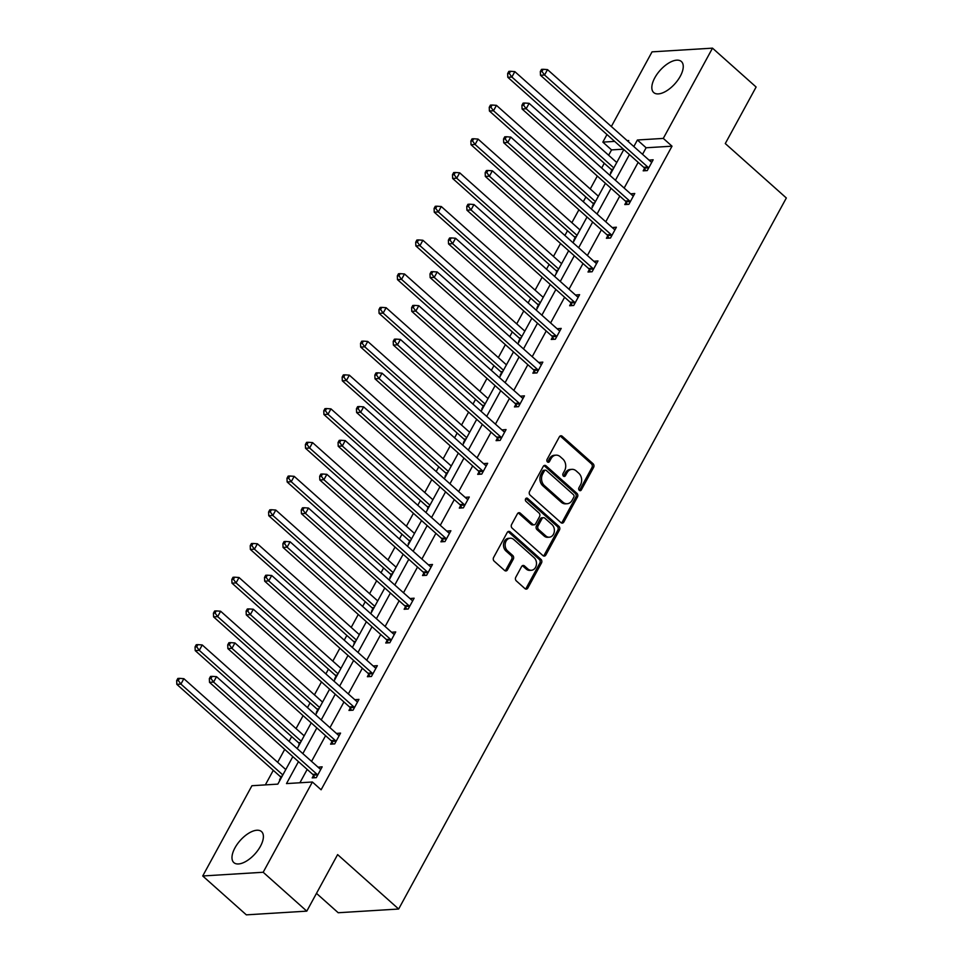 <?xml version="1.0" encoding="UTF-8"?>
<svg xmlns="http://www.w3.org/2000/svg" width="963" height="963" viewBox="0 0 963 963"><rect width="100%" height="100%" fill="white"/><g stroke="black" fill="none" stroke-linecap="round" stroke-linejoin="round"><path stroke-width="1.44" d="M579.317 490.348A1.83 1.445 86.5 0 0 581.327 489.926L593.617 467.38A2.612 2.058 86.5 0 0 593.064 463.733L562.236 436.263A2.612 2.058 86.5 0 0 559.371 436.853L547.08 459.399A1.83 1.445 86.5 0 0 549.476 461.542L551.065 458.629A8.366 6.609 86.5 0 1 556.036 455.15A8.366 6.609 86.5 0 1 560.249 456.715L562.813 459.002A8.366 6.609 86.5 0 1 564.595 470.678L563.006 473.603A1.83 1.445 86.5 0 0 565.401 475.734L566.99 472.821A8.366 6.609 86.5 0 1 571.95 469.342A8.366 6.609 86.5 0 1 576.175 470.907L578.739 473.194A8.366 6.609 86.5 0 1 580.52 484.871L578.919 487.796A1.83 1.445 86.5 0 0 579.317 490.348M579.401 490.42A1.83 1.445 86.5 0 0 579.69 490.035L591.98 467.488A2.612 2.058 86.5 0 0 591.426 463.829L560.61 436.359A2.612 2.058 86.5 0 0 560.117 436.034M547.55 462.023A1.83 1.445 86.5 0 0 547.839 461.638L549.428 458.725L551.065 458.629M563.475 476.228A1.83 1.445 86.5 0 0 563.764 475.83L565.353 472.917L566.99 472.821M234.948 847.885A20.789 9.991 131.7 0 1 261.515 831.587A20.789 9.991 131.7 0 1 260.431 846.308A20.789 9.991 131.7 0 1 233.853 862.607A20.789 9.991 131.7 0 1 234.948 847.885M654.792 77.81A20.789 9.991 131.7 0 1 681.371 61.512A20.789 9.991 131.7 0 1 680.287 76.246A20.789 9.991 131.7 0 1 653.708 92.544A20.789 9.991 131.7 0 1 654.792 77.81M515.771 577.258A2.612 2.058 86.5 0 0 516.324 580.906L524.967 588.622A2.612 2.058 86.5 0 0 527.844 588.02L541.495 562.982A2.612 2.058 86.5 0 0 540.941 559.334L510.113 531.865A2.612 2.058 86.5 0 0 507.248 532.455L493.598 557.493A2.612 2.058 86.5 0 0 494.151 561.14L504.6 570.457A2.612 2.058 86.5 0 0 507.465 569.855L513.303 559.142A2.612 2.058 86.5 0 0 512.749 555.495L507.573 550.872A6.994 5.525 86.5 0 1 505.322 543.216A6.994 5.525 86.5 0 1 510.246 538.221A6.994 5.525 86.5 0 1 513.761 539.521L534.056 557.613A6.994 5.525 86.5 0 1 536.307 565.269A6.994 5.525 86.5 0 1 531.383 570.265A6.994 5.525 86.5 0 1 527.868 568.964L524.486 565.943A2.612 2.058 86.5 0 0 521.609 566.545L515.771 577.258M611.349 126.514L652.047 51.858L712.5 48.15L756.111 87.019L725.283 143.559L786.338 197.981L398.658 909.024L337.616 854.602L306.788 911.142L263.176 872.261L202.724 875.981L251.933 785.724L277.838 784.123L292.836 756.617M712.5 48.15L663.29 138.407L637.398 139.996L633.823 146.557M298.47 761.637L286.493 783.593L312.397 782.004L321.112 789.78L672.018 146.183L663.29 138.407M312.397 782.004L263.176 872.261M560.947 522.62A2.612 2.058 86.5 0 0 563.824 522.03L577.475 496.98A2.612 2.058 86.5 0 0 576.921 493.333L546.105 465.863A2.612 2.058 86.5 0 0 543.228 466.465L529.578 491.503A2.612 2.058 86.5 0 0 530.131 495.151L560.947 522.62M559.479 529.987L545.828 555.025A2.612 2.058 86.5 0 1 542.963 555.615L512.147 528.145A2.612 2.058 86.5 0 1 511.594 524.498L517.432 513.785A2.612 2.058 86.5 0 1 520.297 513.183L532.804 524.329A2.612 2.058 86.5 0 0 535.669 523.728L539.545 516.625A2.612 2.058 86.5 0 0 538.991 512.978L525.979 501.374A1.83 1.445 86.5 0 1 527.592 498.401L558.925 526.34A2.612 2.058 86.5 0 1 559.479 529.987L557.854 530.083L544.191 555.121L545.828 555.025M306.788 911.142L246.335 914.85L202.724 875.981M316.478 893.363L338.206 912.743L398.658 909.024M298.542 746.132L299.228 743.761M335.329 678.686L334.679 678.722L336.003 676.303M372.103 611.24L371.453 611.276L372.777 608.857M408.878 543.782L408.228 543.818L409.552 541.411M445.652 476.336L445.002 476.372L446.326 473.952M482.427 408.878L481.777 408.926L483.101 406.506M519.201 341.432L518.563 341.468L519.876 339.048M555.976 273.974L556.65 271.602M592.751 206.527L592.113 206.564L593.425 204.144M623.374 149.169L611.553 149.903L608.64 155.248M604.27 163.277L601.682 168.019M597.301 176.048L590.247 188.977M585.877 196.994L583.289 201.749M578.919 209.765L571.866 222.694M567.496 230.723L564.896 235.466M560.526 243.495L553.472 256.423M549.103 264.452L546.515 269.195M542.145 277.224L535.091 290.152M530.709 298.169L528.121 302.924M523.752 310.941L516.698 323.881M512.328 331.898L509.74 336.653M505.358 344.67L498.316 357.598M493.935 365.627L491.347 370.37M486.977 378.399L479.923 391.327M475.553 399.356L472.965 404.099M468.584 412.128L461.542 425.056M457.16 433.073L454.572 437.828M450.203 445.845L443.149 458.773M438.779 466.802L436.191 471.545M431.809 479.574L424.767 492.502M420.386 500.531L417.798 505.274M413.428 513.303L406.374 526.231M402.004 534.248L399.416 539.003M395.035 547.02L387.993 559.948M383.611 567.977L381.023 572.72M376.653 580.749L369.599 593.677M365.23 601.706L362.642 606.449M358.26 614.478L351.206 627.407M346.836 635.424L344.248 640.178M339.879 648.195L332.825 661.136M328.455 669.153L325.855 673.907M321.486 681.924L314.432 694.853M310.062 702.882L307.474 707.624M303.092 715.653L296.05 728.582M291.669 736.611L289.081 741.354M284.711 749.383L277.657 762.311M273.287 770.328L265.343 784.893M611.144 172.798L610.494 172.846L611.818 170.427M574.369 240.256L573.719 240.293L575.043 237.873M537.583 307.703L536.945 307.739L538.269 305.331M500.808 375.161L500.17 375.197L501.494 372.777M464.034 442.607L463.396 442.643L464.708 440.223M427.259 510.053L427.933 507.682M390.484 577.511L389.846 577.547L391.159 575.128M353.71 644.957L354.384 642.586M316.935 712.415L316.297 712.451L317.609 710.032M280.161 779.861L279.523 779.898L280.835 777.478M611.553 149.903L602.838 142.127L606.967 134.543M629.441 154.574L615.429 180.286M611.06 188.303L597.048 214.003M592.666 222.032L578.655 247.732M574.285 255.761L560.273 281.461M555.892 289.478L541.88 315.178M537.51 323.207L523.499 348.907M519.117 356.936L505.106 382.636M500.736 390.653L486.712 416.365M482.343 424.382L468.331 450.082M463.949 458.111L449.938 483.811M445.568 491.84L431.556 517.54M427.175 525.557L413.163 551.257M408.794 559.286L394.782 584.986M390.4 593.015L376.389 618.715M372.019 626.732L358.007 652.433M353.626 660.462L339.614 686.162M335.244 694.191L321.233 719.891M316.851 727.908L302.839 753.62M628.189 141.537L628.731 140.538L627.166 140.622M614.659 141.392L602.838 142.127M297.206 748.6L311.218 722.888M315.599 714.871L329.611 689.171M333.98 681.142L347.992 655.442M352.374 647.413L366.385 621.713M370.755 613.696L384.767 587.996M389.148 579.967L403.16 554.267M407.53 546.238L421.541 520.538M425.923 512.521L439.935 486.809M444.304 478.792L458.328 453.091M462.697 445.062L476.709 419.362M481.091 411.333L495.102 385.633M499.472 377.616L513.484 351.916M517.865 343.887L531.877 318.187M536.247 310.158L550.258 284.458M554.64 276.441L568.652 250.741M573.021 242.712L587.033 217.012M591.414 208.983L605.426 183.283M609.796 175.266L623.807 149.554M672.018 146.183L646.113 147.772L642.538 154.333M638.168 162.35L624.156 188.05M619.775 196.079L605.763 221.779M601.394 229.808L587.382 255.508M583 263.525L568.989 289.237M564.619 297.254L550.607 322.954M546.226 330.983L532.214 356.683M527.844 364.712L513.821 390.412M509.451 398.429L495.439 424.129M491.07 432.158L477.046 457.858M472.677 465.887L458.665 491.587M454.283 499.604L440.272 525.317M435.902 533.333L421.89 559.034M417.509 567.063L403.497 592.763M399.127 600.792L385.116 626.492M380.734 634.509L366.722 660.209M362.353 668.238L348.341 693.938M343.96 701.967L329.948 727.667M325.578 735.684L311.567 761.384M307.185 769.413L299.902 782.775M646.113 147.772L637.398 139.996M318.043 767.174L322.172 766.837L316.285 777.647L312.193 777.899L313.517 775.48M336.436 733.445L340.565 733.108L334.667 743.918L330.586 744.17L331.898 741.751M354.817 699.716L358.946 699.379L353.06 710.188L348.967 710.441L350.291 708.022M373.211 665.987L377.34 665.662L371.441 676.471L367.36 676.712L368.673 674.305M391.592 632.27L395.721 631.933L389.834 642.742L385.742 642.995L387.066 640.576M409.985 598.541L414.114 598.204L408.216 609.013L404.135 609.266L405.447 606.846M428.366 564.812L432.495 564.487L426.609 575.296L422.516 575.537L423.84 573.117M446.76 531.095L450.889 530.757L444.99 541.567L440.91 541.82L442.234 539.4M465.141 497.365L469.282 497.028L463.384 507.838L459.303 508.091L460.615 505.671M483.534 463.636L487.663 463.299L481.765 474.109L477.684 474.362L479.008 471.942M501.916 429.907L506.057 429.582L500.158 440.392L496.077 440.645L497.39 438.225M520.309 396.19L524.438 395.853L518.551 406.663L514.459 406.916L515.783 404.496M538.702 362.461L542.831 362.124L536.933 372.934L532.852 373.187L534.164 370.767M557.083 328.732L561.212 328.407L555.326 339.217L551.233 339.458L552.557 337.05M575.477 295.015L579.606 294.678L573.707 305.488L569.627 305.74L570.939 303.321M593.858 261.286L597.987 260.949L592.101 271.759L588.008 272.011L589.332 269.592M612.251 227.557L616.38 227.22L610.482 238.03L606.401 238.282L607.713 235.863M630.633 193.84L634.761 193.503L628.875 204.312L624.782 204.565L626.106 202.146M649.026 160.111L653.155 159.774L647.256 170.583L643.176 170.836L644.5 168.417M649.074 160.027L651.301 162.013M630.681 193.756L632.908 195.742M612.287 227.473L614.526 229.459M593.906 261.202L596.133 263.188M575.513 294.931L577.752 296.917M557.132 328.648L559.359 330.634M538.738 362.377L540.965 364.363M520.357 396.106L522.584 398.092M501.964 429.835L504.191 431.821M483.582 463.552L485.809 465.538M465.189 497.281L467.416 499.267M446.808 531.01L449.035 532.996M428.415 564.727L430.642 566.713M410.033 598.456L412.26 600.443M391.64 632.185L393.867 634.172M373.247 665.902L375.486 667.901M354.866 699.632L357.092 701.618M336.472 733.361L338.711 735.347M318.091 767.09L320.318 769.076M571.95 469.342L570.325 469.45A8.366 6.609 86.5 0 0 565.353 472.917M556.036 455.15L554.399 455.258A8.366 6.609 86.5 0 0 549.428 458.725M561.441 522.945A2.612 2.058 86.5 0 0 562.187 522.127L575.838 497.089A2.612 2.058 86.5 0 0 575.284 493.441L544.468 465.96A2.612 2.058 86.5 0 0 543.975 465.635M573.804 497.185A1.83 1.445 86.5 0 0 573.418 494.633L546.358 470.51A1.83 1.445 86.5 0 0 544.36 470.931L542.675 474.013A8.366 6.609 86.5 0 0 544.456 485.677L562.946 502.168A8.366 6.609 86.5 0 0 567.159 503.733A8.366 6.609 86.5 0 0 572.13 500.254L573.804 497.185M545.443 470.173L543.806 470.269A1.83 1.445 86.5 0 0 542.723 471.027L544.36 470.931M567.159 503.733L565.522 503.83A8.366 6.609 86.5 0 1 561.309 502.265L542.819 485.785A8.366 6.609 86.5 0 1 541.05 474.109L542.723 471.027M543.445 555.94A2.612 2.058 86.5 0 0 544.191 555.121M534.116 524.811L532.479 524.919A2.612 2.058 86.5 0 1 531.167 524.426L518.672 513.291A2.612 2.058 86.5 0 0 518.178 512.966M557.854 530.083A2.612 2.058 86.5 0 0 557.288 526.436L525.967 498.509A1.83 1.445 86.5 0 0 525.882 498.437M545.768 535.885A6.994 5.525 86.5 0 0 549.295 537.198A6.994 5.525 86.5 0 0 554.207 532.19A6.994 5.525 86.5 0 0 551.955 524.534L544.805 518.166A2.612 2.058 86.5 0 0 541.94 518.756L538.064 525.87A2.612 2.058 86.5 0 0 538.618 529.518L545.768 535.885L544.131 535.994A6.994 5.525 86.5 0 0 547.658 537.294L549.295 537.198M543.493 517.673L541.856 517.781A2.612 2.058 86.5 0 0 540.303 518.864L541.94 518.756M544.131 535.994L536.981 529.614A2.612 2.058 86.5 0 1 536.427 525.967L540.303 518.864M531.383 570.265L529.758 570.373A6.994 5.525 86.5 0 1 526.231 569.061L522.849 566.051A2.612 2.058 86.5 0 0 522.355 565.726M510.246 538.221L508.608 538.317A6.994 5.525 86.5 0 0 503.685 543.313A6.994 5.525 86.5 0 0 505.936 550.98L507.573 550.872M505.081 570.782A2.612 2.058 86.5 0 0 505.828 569.964L511.678 559.238A2.612 2.058 86.5 0 0 511.124 555.591L505.936 550.98M525.461 588.947A2.612 2.058 86.5 0 0 526.207 588.116L539.858 563.078A2.612 2.058 86.5 0 0 539.304 559.431L508.488 531.961A2.612 2.058 86.5 0 0 507.995 531.636M616.765 162.494L514.832 71.623L511.883 77.028L507.802 77.281L611.06 169.332A2.66 2.107 -93.5 0 1 611.625 170.066L612.119 171.005M509.283 73.465L510.45 71.298L508.825 71.406L507.645 73.561L509.283 73.465L511.883 77.028L613.816 167.899M510.45 71.298L514.832 71.623M507.802 77.281L507.645 73.561M648.581 168.164L648.388 167.815A2.66 2.107 86.5 0 0 647.822 167.068L544.564 75.018L547.514 69.613L650.771 161.664A2.66 2.107 86.5 0 0 651.506 162.097L651.831 162.193M645.679 170.68L644.307 168.056A2.66 2.107 86.5 0 0 643.741 167.321L540.484 75.27L544.564 75.018L541.952 71.455L543.132 69.288L541.495 69.396L540.315 71.551L541.952 71.455M540.315 71.551L540.484 75.27M547.514 69.613L543.132 69.288M598.372 196.211L496.451 105.352L493.501 110.757L489.409 111.01L592.678 203.061A2.66 2.107 -93.5 0 1 593.244 203.795L593.738 204.734M490.889 107.182L492.069 105.027L490.432 105.123L489.252 107.29L490.889 107.182L493.501 110.757L595.423 201.616M492.069 105.027L496.451 105.352M489.409 111.01L489.252 107.29M579.991 229.94L478.057 139.081L475.108 144.486L471.027 144.727L574.285 236.778A2.66 2.107 -93.5 0 1 574.851 237.524L575.344 238.451M472.496 140.911L473.676 138.756L472.051 138.853L470.871 141.019L472.496 140.911L475.108 144.486L577.042 235.345M473.676 138.756L478.057 139.081M471.027 144.727L470.871 141.019M630.187 201.893L630.007 201.532A2.66 2.107 86.5 0 0 629.441 200.798L526.171 108.747L529.12 103.342L632.39 195.393A2.66 2.107 86.5 0 0 633.124 195.814L633.449 195.922M627.286 204.409L625.914 201.785A2.66 2.107 86.5 0 0 625.348 201.05L522.09 109L526.171 108.747L523.571 105.184L524.751 103.017L523.114 103.113L521.934 105.28L523.571 105.184M521.934 105.28L522.09 109M529.12 103.342L524.751 103.017M611.806 235.622L611.613 235.261A2.66 2.107 86.5 0 0 611.048 234.527L507.79 142.476L510.739 137.071L613.997 229.122A2.66 2.107 86.5 0 0 614.731 229.543L615.056 229.639M608.905 238.138L607.533 235.514A2.66 2.107 86.5 0 0 606.967 234.779L503.709 142.729L507.79 142.476L505.178 138.901L506.357 136.746L504.72 136.842L503.541 139.009L505.178 138.901M503.541 139.009L503.709 142.729M510.739 137.071L506.357 136.746M561.598 263.669L459.664 172.798L456.727 178.203L452.634 178.456L555.904 270.507A2.66 2.107 -93.5 0 1 556.47 271.241L556.951 272.18M454.115 174.64L455.294 172.473L453.657 172.582L452.478 174.736L454.115 174.64L456.727 178.203L558.648 269.074M455.294 172.473L459.664 172.798M452.634 178.456L452.478 174.736M593.413 269.339L593.232 268.99A2.66 2.107 86.5 0 0 592.666 268.244L489.397 176.205L492.346 170.8L595.616 262.851A2.66 2.107 86.5 0 0 596.35 263.272L596.675 263.368M590.512 271.855L589.139 269.243A2.66 2.107 86.5 0 0 588.574 268.496L485.316 176.446L489.397 176.205L486.797 172.63L487.976 170.475L486.339 170.571L485.159 172.726L486.797 172.63M485.159 172.726L485.316 176.446M492.346 170.8L487.976 170.475M543.216 297.386L441.283 206.527L438.334 211.932L434.253 212.185L537.51 304.236A2.66 2.107 -93.5 0 1 538.076 304.97L538.57 305.909M435.721 208.369L436.901 206.202L435.276 206.299L434.096 208.465L435.721 208.369L438.334 211.932L540.267 302.791M436.901 206.202L441.283 206.527M434.253 212.185L434.096 208.465M575.031 303.068L574.839 302.707A2.66 2.107 86.5 0 0 574.273 301.973L471.015 209.922L473.965 204.517L577.222 296.568A2.66 2.107 86.5 0 0 577.956 296.989L578.282 297.098M572.13 305.584L570.758 302.96A2.66 2.107 86.5 0 0 570.192 302.226L466.923 210.175L471.015 209.922L468.403 206.359L469.583 204.192L467.946 204.3L466.766 206.455L468.403 206.359M466.766 206.455L466.923 210.175M473.965 204.517L469.583 204.192M524.823 331.116L422.889 240.256L419.952 245.661L415.86 245.914L519.129 337.965A2.66 2.107 -93.5 0 1 519.695 338.699L520.176 339.638M417.34 242.086L418.52 239.931L416.883 240.028L415.703 242.195L417.34 242.086L419.952 245.661L521.874 336.52M418.52 239.931L422.889 240.256M415.86 245.914L415.703 242.195M556.638 336.797L556.458 336.436A2.66 2.107 86.5 0 0 555.892 335.702L452.622 243.651L455.571 238.246L558.829 330.297A2.66 2.107 86.5 0 0 559.575 330.718L559.9 330.827M553.737 339.313L552.365 336.689A2.66 2.107 86.5 0 0 551.799 335.955L448.541 243.904L452.622 243.651L450.022 240.088L451.19 237.921L449.565 238.017L448.385 240.184L450.022 240.088M448.385 240.184L448.541 243.904M455.571 238.246L451.19 237.921M506.442 364.845L404.508 273.974L401.559 279.378L397.478 279.631L500.736 371.682A2.66 2.107 -93.5 0 1 501.302 372.416L501.795 373.355M398.947 275.815L400.127 273.648L398.489 273.757L397.322 275.912L398.947 275.815L401.559 279.378L503.493 370.249M400.127 273.648L404.508 273.974M397.478 279.631L397.322 275.912M538.257 370.514L538.064 370.165A2.66 2.107 86.5 0 0 537.498 369.431L434.241 277.38L437.19 271.975L540.448 364.026A2.66 2.107 86.5 0 0 541.182 364.447L541.507 364.544M535.356 373.03L533.984 370.418A2.66 2.107 86.5 0 0 533.418 369.672L430.148 277.621L434.241 277.38L431.629 273.805L432.808 271.65L431.171 271.747L429.992 273.913L431.629 273.805M429.992 273.913L430.148 277.621M437.19 271.975L432.808 271.65M488.048 398.562L386.115 307.703L383.166 313.107L379.085 313.36L482.355 405.411A2.66 2.107 -93.5 0 1 482.92 406.145L483.402 407.084M380.566 309.544L381.745 307.378L380.108 307.474L378.928 309.641L380.566 309.544L383.166 313.107L485.099 403.966M381.745 307.378L386.115 307.703M379.085 313.36L378.928 309.641M519.864 404.243L519.683 403.894A2.66 2.107 86.5 0 0 519.117 403.148L415.847 311.097L418.797 305.692L522.054 397.743A2.66 2.107 86.5 0 0 522.801 398.176L523.126 398.273M516.962 406.759L515.59 404.135A2.66 2.107 86.5 0 0 515.024 403.401L411.767 311.35L415.847 311.097L413.235 307.534L414.415 305.367L412.79 305.476L411.61 307.63L413.235 307.534M411.61 307.63L411.767 311.35M418.797 305.692L414.415 305.367M469.655 432.291L367.734 341.432L364.784 346.836L360.704 347.089L463.961 439.14A2.66 2.107 -93.5 0 1 464.527 439.874L465.021 440.813M362.172 343.261L363.352 341.107L361.715 341.203L360.535 343.37L362.172 343.261L364.784 346.836L466.718 437.696M363.352 341.107L367.734 341.432M360.704 347.089L360.535 343.37M501.482 437.972L501.29 437.611A2.66 2.107 86.5 0 0 500.724 436.877L397.466 344.826L400.403 339.421L503.673 431.472A2.66 2.107 86.5 0 0 504.407 431.893L504.732 432.002M498.581 440.488L497.209 437.864A2.66 2.107 86.5 0 0 496.643 437.13L393.373 345.079L397.466 344.826L394.854 341.263L396.034 339.096L394.397 339.193L393.217 341.359L394.854 341.263M393.217 341.359L393.373 345.079M400.403 339.421L396.034 339.096M451.274 466.02L349.34 375.161L346.391 380.566L342.31 380.806L445.568 472.857A2.66 2.107 -93.5 0 1 446.134 473.603L446.627 474.53M343.791 376.99L344.971 374.836L343.334 374.932L342.154 377.087L343.791 376.99L346.391 380.566L448.325 471.425M344.971 374.836L349.34 375.161M342.31 380.806L342.154 377.087M432.881 499.749L330.959 408.878L328.01 414.283L323.929 414.535L427.187 506.586A2.66 2.107 -93.5 0 1 427.753 507.32L428.246 508.259M325.398 410.72L326.577 408.553L324.94 408.661L323.761 410.816L325.398 410.72L328.01 414.283L429.943 505.154M326.577 408.553L330.959 408.878M323.929 414.535L323.761 410.816M414.499 533.466L312.566 442.607L309.617 448.012L305.536 448.264L408.794 540.315A2.66 2.107 -93.5 0 1 409.359 541.05L409.853 541.988M307.016 444.449L308.196 442.282L306.559 442.378L305.379 444.545L307.016 444.449L309.617 448.012L411.55 538.871M308.196 442.282L312.566 442.607M305.536 448.264L305.379 444.545M396.106 567.195L294.184 476.336L291.235 481.741L287.143 481.982L390.412 574.032A2.66 2.107 -93.5 0 1 390.978 574.779L391.472 575.705M288.623 478.166L289.803 476.011L288.166 476.107L286.986 478.274L288.623 478.166L291.235 481.741L393.169 572.6M289.803 476.011L294.184 476.336M287.143 481.982L286.986 478.274M377.725 600.924L275.791 510.053L272.842 515.458L268.761 515.711L372.019 607.761A2.66 2.107 -93.5 0 1 372.585 608.496L373.078 609.435M270.242 511.895L271.41 509.728L269.784 509.836L268.605 511.991L270.242 511.895L272.842 515.458L374.776 606.329M271.41 509.728L275.791 510.053M268.761 515.711L268.605 511.991M359.331 634.641L257.41 543.782L254.461 549.187L250.368 549.44L353.638 641.49A2.66 2.107 -93.5 0 1 354.203 642.225L354.697 643.164M251.849 545.624L253.028 543.457L251.391 543.553L250.211 545.72L251.849 545.624L254.461 549.187L356.382 640.046M253.028 543.457L257.41 543.782M250.368 549.44L250.211 545.72M340.95 668.37L239.017 577.511L236.067 582.916L231.987 583.169L335.244 675.219A2.66 2.107 -93.5 0 1 335.81 675.954L336.304 676.893M233.455 579.341L234.635 577.186L233.01 577.282L231.83 579.449L233.455 579.341L236.067 582.916L338.001 673.775M234.635 577.186L239.017 577.511M231.987 583.169L231.83 579.449M322.557 702.099L220.623 611.228L217.686 616.633L213.593 616.886L316.863 708.937A2.66 2.107 -93.5 0 1 317.429 709.671L317.91 710.61M215.074 613.07L216.254 610.903L214.617 611.011L213.437 613.166L215.074 613.07L217.686 616.633L319.608 707.504M216.254 610.903L220.623 611.228M213.593 616.886L213.437 613.166M304.176 735.828L202.242 644.957L199.293 650.362L195.212 650.615L298.47 742.666A2.66 2.107 -93.5 0 1 299.036 743.4L299.529 744.339M196.681 646.799L197.86 644.632L196.235 644.741L195.056 646.895L196.681 646.799L199.293 650.362L301.226 741.233M197.86 644.632L202.242 644.957M195.212 650.615L195.056 646.895M285.782 769.545L183.849 678.686L180.912 684.091L176.819 684.344L280.089 776.395A2.66 2.107 -93.5 0 1 280.654 777.129L281.136 778.068M178.299 680.516L179.479 678.361L177.842 678.458L176.662 680.624L178.299 680.516L180.912 684.091L282.833 774.95M179.479 678.361L183.849 678.686M176.819 684.344L176.662 680.624M483.089 471.689L482.908 471.34A2.66 2.107 86.5 0 0 482.331 470.606L379.073 378.555L382.022 373.15L485.28 465.201A2.66 2.107 86.5 0 0 486.014 465.623L486.351 465.719M480.188 474.205L478.816 471.593A2.66 2.107 86.5 0 0 478.25 470.859L374.992 378.808L379.073 378.555L376.461 374.98L377.64 372.825L376.015 372.922L374.836 375.089L376.461 374.98M374.836 375.089L374.992 378.808M382.022 373.15L377.64 372.825M464.696 505.419L464.515 505.069A2.66 2.107 86.5 0 0 463.949 504.323L360.692 412.272L363.629 406.868L466.899 498.918A2.66 2.107 86.5 0 0 467.633 499.352L467.958 499.448M461.807 507.934L460.434 505.31A2.66 2.107 86.5 0 0 459.869 504.576L356.599 412.525L360.692 412.272L358.08 408.709L359.259 406.542L357.622 406.651L356.442 408.806L358.08 408.709M356.442 408.806L356.599 412.525M363.629 406.868L359.259 406.542M446.314 539.148L446.122 538.786A2.66 2.107 86.5 0 0 445.556 538.052L342.298 446.001L345.248 440.597L448.505 532.647A2.66 2.107 86.5 0 0 449.24 533.069L449.565 533.177M443.413 541.663L442.041 539.039A2.66 2.107 86.5 0 0 441.475 538.305L338.218 446.254L342.298 446.001L339.686 442.438L340.866 440.272L339.229 440.38L338.061 442.535L339.686 442.438M338.061 442.535L338.218 446.254M345.248 440.597L340.866 440.272M427.921 572.877L427.741 572.516A2.66 2.107 86.5 0 0 427.175 571.781L323.905 479.73L326.854 474.326L430.124 566.376A2.66 2.107 86.5 0 0 430.858 566.798L431.183 566.894M425.032 575.393L423.66 572.768A2.66 2.107 86.5 0 0 423.094 572.034L319.824 479.983L323.905 479.73L321.305 476.167L322.485 474.001L320.848 474.097L319.668 476.264L321.305 476.167M319.668 476.264L319.824 479.983M326.854 474.326L322.485 474.001M409.54 606.594L409.347 606.245A2.66 2.107 86.5 0 0 408.781 605.51L305.524 513.46L308.473 508.055L411.731 600.105A2.66 2.107 86.5 0 0 412.465 600.527L412.79 600.623M406.639 609.11L405.267 606.497A2.66 2.107 86.5 0 0 404.701 605.751L301.443 513.7L305.524 513.46L302.912 509.884L304.091 507.73L302.454 507.826L301.275 509.993L302.912 509.884M301.275 509.993L301.443 513.7M308.473 508.055L304.091 507.73M391.147 640.323L390.966 639.962A2.66 2.107 86.5 0 0 390.4 639.227L287.13 547.177L290.08 541.772L393.349 633.823A2.66 2.107 86.5 0 0 394.084 634.256L394.409 634.352M388.245 642.839L386.873 640.214A2.66 2.107 86.5 0 0 386.307 639.48L283.05 547.429L287.13 547.177L284.53 543.614L285.71 541.447L284.073 541.555L282.893 543.71L284.53 543.614M282.893 543.71L283.05 547.429M290.08 541.772L285.71 541.447M372.765 674.052L372.573 673.691A2.66 2.107 86.5 0 0 372.007 672.956L268.749 580.906L271.698 575.501L374.956 667.552A2.66 2.107 86.5 0 0 375.69 667.973L376.015 668.081M369.864 676.568L368.492 673.944A2.66 2.107 86.5 0 0 367.926 673.209L264.669 581.158L268.749 580.906L266.137 577.343L267.317 575.176L265.68 575.272L264.5 577.439L266.137 577.343M264.5 577.439L264.669 581.158M271.698 575.501L267.317 575.176M354.372 707.769L354.191 707.42A2.66 2.107 86.5 0 0 353.626 706.686L250.356 614.635L253.305 609.23L356.575 701.281A2.66 2.107 86.5 0 0 357.309 701.702L357.634 701.798M351.471 710.285L350.099 707.673A2.66 2.107 86.5 0 0 349.533 706.938L246.275 614.888L250.356 614.635L247.756 611.06L248.936 608.905L247.298 609.001L246.119 611.168L247.756 611.06M246.119 611.168L246.275 614.888M253.305 609.23L248.936 608.905M335.991 741.498L335.798 741.149A2.66 2.107 86.5 0 0 335.232 740.403L231.975 648.352L234.924 642.947L338.182 734.998A2.66 2.107 86.5 0 0 338.916 735.431L339.241 735.527M333.09 744.014L331.717 741.39A2.66 2.107 86.5 0 0 331.152 740.655L227.882 648.605L231.975 648.352L229.363 644.789L230.542 642.622L228.905 642.73L227.725 644.885L229.363 644.789M227.725 644.885L227.882 648.605M234.924 642.947L230.542 642.622M317.597 775.227L317.417 774.866A2.66 2.107 86.5 0 0 316.851 774.132L213.581 682.081L216.531 676.676L319.788 768.727A2.66 2.107 86.5 0 0 320.535 769.148L320.86 769.256M314.696 777.743L313.324 775.119A2.66 2.107 86.5 0 0 312.758 774.384L209.501 682.334L213.581 682.081L210.981 678.518L212.149 676.351L210.524 676.447L209.344 678.614L210.981 678.518M209.344 678.614L209.501 682.334M216.531 676.676L212.149 676.351M579.69 490.035L581.327 489.926M547.839 461.638L549.476 461.542M563.764 475.83L565.401 475.734M560.61 436.359L562.236 436.263M591.426 463.829L593.064 463.733M591.98 467.488L593.617 467.38M544.468 465.96L546.105 465.863M575.284 493.441L576.921 493.333M575.838 497.089L577.475 496.98M562.187 522.127L563.824 522.03M541.05 474.109L542.675 474.013M542.819 485.785L544.456 485.677M561.309 502.265L562.946 502.168M518.672 513.291L520.297 513.183M531.167 524.426L532.804 524.329M525.967 498.509L527.592 498.401M557.288 526.436L558.925 526.34M536.427 525.967L538.064 525.87M536.981 529.614L538.618 529.518M522.849 566.051L524.486 565.943M526.231 569.061L527.868 568.964M511.124 555.591L512.749 555.495M511.678 559.238L513.303 559.142M505.828 569.964L507.465 569.855M508.488 531.961L510.113 531.865M539.304 559.431L540.941 559.334M539.858 563.078L541.495 562.982M526.207 588.116L527.844 588.02M611.06 169.332L613.106 169.211M611.625 170.066L612.661 170.006M648.388 167.815L644.307 168.056M647.822 167.068L643.741 167.321M592.678 203.061L594.713 202.928M593.244 203.795L594.279 203.735M574.285 236.778L576.319 236.657M574.851 237.524L575.886 237.452M630.007 201.532L625.914 201.785M629.441 200.798L625.348 201.05M611.613 235.261L607.533 235.514M611.048 234.527L606.967 234.779M555.904 270.507L557.938 270.386M556.47 271.241L557.505 271.181M593.232 268.99L589.139 269.243M592.666 268.244L588.574 268.496M537.51 304.236L539.545 304.103M538.076 304.97L539.111 304.91M574.839 302.707L570.758 302.96M574.273 301.973L570.192 302.226M519.129 337.965L521.164 337.832M519.695 338.699L520.73 338.627M556.458 336.436L552.365 336.689M555.892 335.702L551.799 335.955M500.736 371.682L502.77 371.562M501.302 372.416L502.337 372.356M538.064 370.165L533.984 370.418M537.498 369.431L533.418 369.672M482.355 405.411L484.389 405.291M482.92 406.145L483.956 406.085M519.683 403.894L515.59 404.135M519.117 403.148L515.024 403.401M463.961 439.14L465.996 439.008M464.527 439.874L465.562 439.814M501.29 437.611L497.209 437.864M500.724 436.877L496.643 437.13M445.568 472.857L447.614 472.737M446.134 473.603L447.181 473.531M427.187 506.586L429.221 506.466M427.753 507.32L428.788 507.26M408.794 540.315L410.84 540.183M409.359 541.05L410.394 540.989M390.412 574.032L392.447 573.912M390.978 574.779L392.013 574.706M372.019 607.761L374.053 607.641M372.585 608.496L373.62 608.435M353.638 641.49L355.672 641.358M354.203 642.225L355.239 642.165M335.244 675.219L337.279 675.087M335.81 675.954L336.845 675.882M316.863 708.937L318.897 708.816M317.429 709.671L318.464 709.611M298.47 742.666L300.504 742.545M299.036 743.4L300.071 743.34M280.089 776.395L282.123 776.262M280.654 777.129L281.69 777.069M482.908 471.34L478.816 471.593M482.331 470.606L478.25 470.859M464.515 505.069L460.434 505.31M463.949 504.323L459.869 504.576M446.122 538.786L442.041 539.039M445.556 538.052L441.475 538.305M427.741 572.516L423.66 572.768M427.175 571.781L423.094 572.034M409.347 606.245L405.267 606.497M408.781 605.51L404.701 605.751M390.966 639.962L386.873 640.214M390.4 639.227L386.307 639.48M372.573 673.691L368.492 673.944M372.007 672.956L367.926 673.209M354.191 707.42L350.099 707.673M353.626 706.686L349.533 706.938M335.798 741.149L331.717 741.39M335.232 740.403L331.152 740.655M317.417 774.866L313.324 775.119M316.851 774.132L312.758 774.384"/></g></svg>

